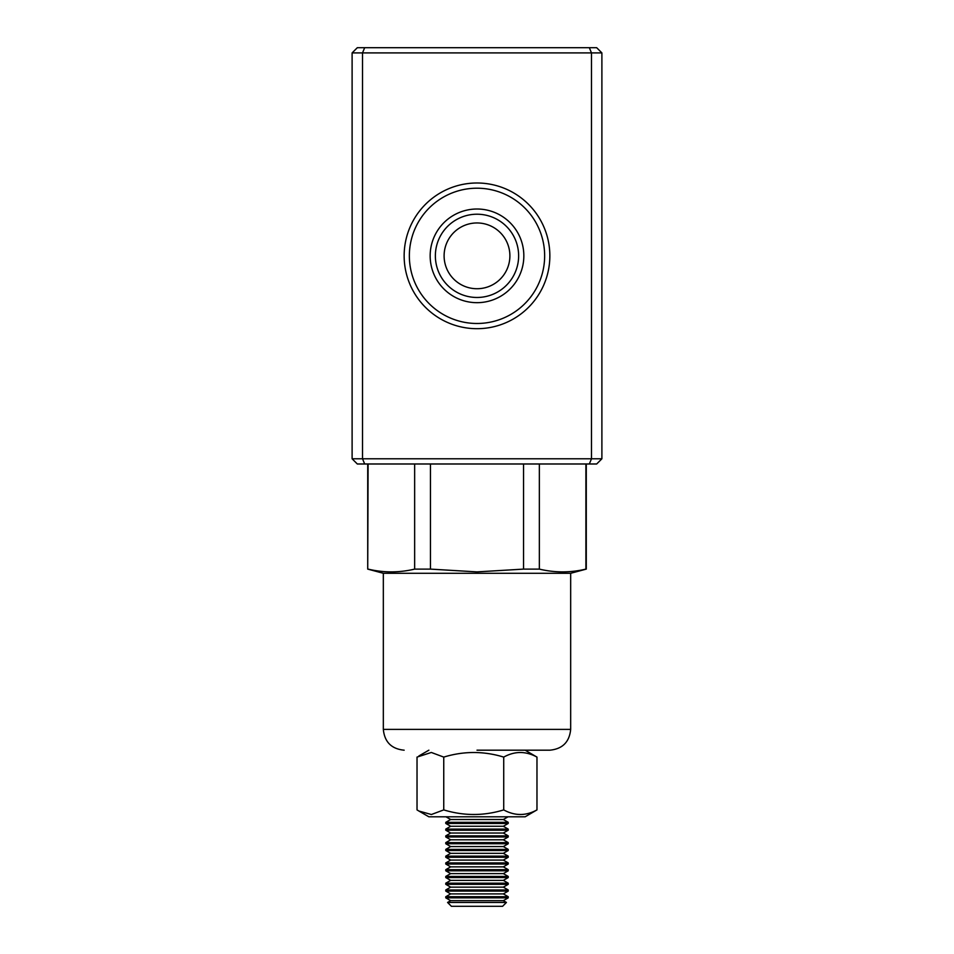 <?xml version="1.0" encoding="UTF-8"?>
<svg xmlns="http://www.w3.org/2000/svg" width="954" height="954" viewBox="0 0 954 954"><rect width="100%" height="100%" fill="white"/><g stroke="black" fill="none" stroke-linecap="round" stroke-linejoin="round"><path stroke-width="1.43" d="M477 750.19L549.85 750.19L477 750.19M549.85 750.19C562.49 748.962 569.431 742.021 570.671 729.381L383.329 729.381L383.329 573.282L570.671 573.282L586.281 569.109L586.281 463.99M414.644 463.99L414.644 569.109L430.457 569.109L477 571.887L523.543 569.109L539.356 569.109C554.87 572.794 570.385 572.794 585.899 569.109L586.281 569.109M430.457 569.109L430.457 463.99M383.329 573.282L367.719 569.109L368.101 463.99M523.543 463.99L523.543 569.109M539.356 569.109L539.356 463.99M585.899 463.99L585.899 569.109M368.101 569.109C383.615 572.794 399.13 572.794 414.644 569.109M450.658 819.51L445.78 822.336L508.22 822.336L503.342 819.51L450.658 819.51L445.959 816.803M450.658 826.271L445.78 829.098L508.22 829.098L503.342 826.271L450.658 826.271L445.78 823.457L508.22 823.457L508.22 822.336M450.658 833.033L445.78 835.859L508.22 835.859L503.342 833.033L450.658 833.033L445.78 830.218L508.22 830.218L508.22 829.098M450.658 839.806L445.78 842.62L508.22 842.62L503.342 839.806L450.658 839.806L445.78 836.98L508.22 836.98L508.22 835.859M450.658 846.568L445.78 849.382L508.22 849.382L503.342 846.568L450.658 846.568L445.78 843.741L508.22 843.741L508.22 842.62M450.658 853.329L445.78 856.143L508.22 856.143L503.342 853.329L450.658 853.329L445.78 850.503L508.22 850.503L508.22 849.382M450.658 860.091L445.78 862.905L508.22 862.905L503.342 860.091L450.658 860.091L445.78 857.276L508.22 857.276L508.22 856.143M450.658 866.852L445.78 869.666L508.22 869.666L503.342 866.852L450.658 866.852L445.78 864.038L508.22 864.038L508.22 862.905M450.658 873.614L445.78 876.428L508.22 876.428L503.342 873.614L450.658 873.614L445.78 870.799L508.22 870.799L508.22 869.666M450.658 880.375L445.78 883.189L508.22 883.189L503.342 880.375L450.658 880.375L445.78 877.561L508.22 877.561L508.22 876.428M450.658 887.137L445.78 889.963L508.22 889.963L503.342 887.137L450.658 887.137L445.78 884.322L508.22 884.322L508.22 883.189M450.658 893.898L445.78 896.724L508.22 896.724L503.342 893.898L450.658 893.898L445.78 891.084L508.22 891.084L508.22 889.963M450.658 900.659L447.569 902.448L506.431 902.448L503.342 900.659L450.658 900.659L445.78 897.845L508.22 897.845L508.22 896.724M506.431 902.448L502.591 906.3L451.409 906.3L447.569 902.448M536.971 809.898C525.916 816.004 514.838 816.004 503.724 809.898C483.797 816.004 463.799 816.004 443.753 809.898L431.387 814.513L418.901 811.043L428.871 816.803L525.129 816.803L536.971 809.898L536.971 757.094L525.129 750.19M443.753 809.898L443.753 757.094C463.799 750.989 483.797 750.989 503.724 757.094C514.778 750.989 525.857 750.989 536.971 757.094M503.724 809.898L503.724 757.094M418.901 811.043L417.029 809.898L417.029 757.094L431.339 752.467L443.753 757.094M596.679 463.99L357.321 463.99L352.109 458.791L601.891 458.791L596.679 463.99M601.891 458.791L601.891 52.899L352.109 52.899L352.109 458.791M352.109 52.899L357.321 47.7L364.678 47.7L362.52 52.899L362.52 458.791L364.678 463.99M364.678 47.7L589.322 47.7L591.48 52.899L591.48 458.791L589.322 463.99M589.322 47.7L596.679 47.7L601.891 52.899M435.704 261.122A41.63 41.63 0 0 0 482.283 297.135A41.63 41.63 0 0 0 518.296 250.568A41.63 41.63 0 0 0 471.717 214.555A41.63 41.63 0 0 0 435.704 261.122M549.265 246.609A72.85 72.85 0 0 1 486.242 328.104A72.85 72.85 0 0 1 404.734 265.081A72.85 72.85 0 0 1 467.758 183.585A72.85 72.85 0 0 1 549.265 246.609M444.373 260.013A32.889 32.889 0 0 1 472.826 223.224A32.889 32.889 0 0 1 509.627 251.677A32.889 32.889 0 0 1 481.174 288.466A32.889 32.889 0 0 1 444.373 260.013M523.46 249.912A46.829 46.829 0 0 1 482.939 302.299A46.829 46.829 0 0 1 430.54 261.79A46.829 46.829 0 0 1 471.061 209.391A46.829 46.829 0 0 1 523.46 249.912M409.898 264.425A67.651 67.651 0 0 0 485.574 322.941A67.651 67.651 0 0 0 544.102 247.265A67.651 67.651 0 0 0 468.426 188.749A67.651 67.651 0 0 0 409.898 264.425M570.671 729.381L570.671 573.282M367.719 569.109L367.719 463.99M383.329 729.381C384.569 742.021 391.51 748.962 404.15 750.19M445.78 896.724L445.78 897.845M445.78 889.963L445.78 891.084M445.78 883.189L445.78 884.322M445.78 876.428L445.78 877.561M445.78 869.666L445.78 870.799M445.78 862.905L445.78 864.038M445.78 856.143L445.78 857.276M445.78 849.382L445.78 850.503M445.78 842.62L445.78 843.741M445.78 835.859L445.78 836.98M445.78 829.098L445.78 830.218M445.78 822.336L445.78 823.457M503.342 900.659L508.22 897.845M503.342 893.898L508.22 891.084M503.342 887.137L508.22 884.322M503.342 880.375L508.22 877.561M503.342 873.614L508.22 870.799M503.342 866.852L508.22 864.038M503.342 860.091L508.22 857.276M503.342 853.329L508.22 850.503M503.342 846.568L508.22 843.741M503.342 839.806L508.22 836.98M503.342 833.033L508.22 830.218M503.342 826.271L508.22 823.457M503.342 819.51L508.041 816.803M428.871 750.19L418.901 755.95"/></g></svg>
